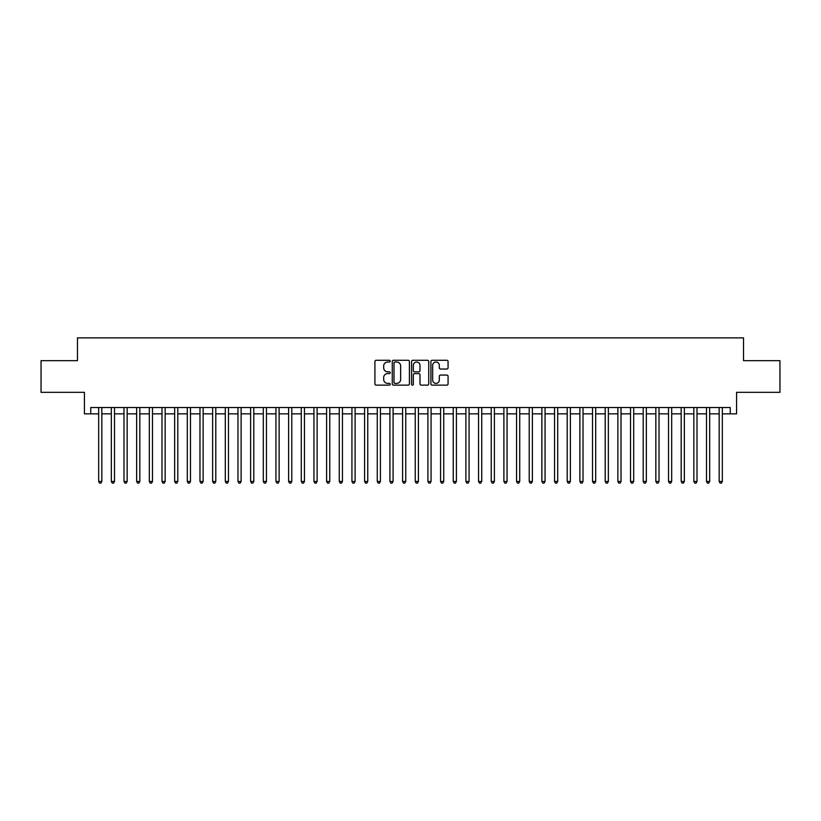 <?xml version="1.0" encoding="UTF-8"?>
<svg xmlns="http://www.w3.org/2000/svg" width="821" height="821" viewBox="0 0 821 821"><rect width="100%" height="100%" fill="white"/><g stroke="black" fill="none" stroke-linecap="round" stroke-linejoin="round"><path stroke-width="1.23" d="M390.242 361.137A0.872 0.872 0 0 0 389.37 360.275L376.162 360.275A1.242 1.242 0 0 0 374.92 361.517L374.92 383.889A1.242 1.242 0 0 0 376.162 385.131L389.37 385.131A0.872 0.872 0 0 0 390.242 384.259A0.872 0.872 0 0 0 389.37 383.386L387.656 383.386A3.982 3.982 0 0 1 383.684 379.415L383.684 377.547A3.982 3.982 0 0 1 387.656 373.565L389.37 373.565A0.872 0.872 0 0 0 390.242 372.703A0.872 0.872 0 0 0 389.37 371.831L387.656 371.831A3.982 3.982 0 0 1 383.684 367.849L383.684 365.992A3.982 3.982 0 0 1 387.656 362.01L389.37 362.01A0.872 0.872 0 0 0 390.242 361.137M446.829 369.029A1.242 1.242 0 0 0 448.071 367.787L448.071 361.517A1.242 1.242 0 0 0 446.829 360.275L432.154 360.275A1.242 1.242 0 0 0 430.912 361.517L430.912 383.889A1.242 1.242 0 0 0 432.154 385.131L446.829 385.131A1.242 1.242 0 0 0 448.071 383.889L448.071 376.305A1.242 1.242 0 0 0 446.829 375.064L440.549 375.064A1.242 1.242 0 0 0 439.307 376.305L439.307 380.061A3.325 3.325 0 0 1 435.982 383.386A3.325 3.325 0 0 1 432.657 380.061L432.657 365.335A3.325 3.325 0 0 1 435.982 362.01A3.325 3.325 0 0 1 439.307 365.335L439.307 367.787A1.242 1.242 0 0 0 440.549 369.029L446.829 369.029M90.751 413.856L90.751 407.524L730.249 407.524L730.249 413.856L736.581 413.856L736.581 392.325L779.95 392.325L779.95 360.665L743.539 360.665L743.539 337.872L77.461 337.872L77.461 360.665L41.05 360.665L41.05 392.325L84.419 392.325L84.419 413.856L98.664 413.856M409.412 361.517A1.242 1.242 0 0 0 408.17 360.275L393.505 360.275A1.242 1.242 0 0 0 392.264 361.517L392.264 383.889A1.242 1.242 0 0 0 393.505 385.131L408.17 385.131A1.242 1.242 0 0 0 409.412 383.889L409.412 361.517M412.83 360.275L427.495 360.275A1.242 1.242 0 0 1 428.736 361.517L428.736 383.889A1.242 1.242 0 0 1 427.495 385.131L421.224 385.131A1.242 1.242 0 0 1 419.983 383.889L419.983 374.817A1.242 1.242 0 0 0 418.731 373.565L414.574 373.565A1.242 1.242 0 0 0 413.332 374.817L413.332 384.259A0.872 0.872 0 0 1 412.46 385.131A0.872 0.872 0 0 1 411.588 384.259L411.588 361.517A1.242 1.242 0 0 1 412.83 360.275M101.835 413.856L111.328 413.856M114.499 413.856L123.992 413.856M127.163 413.856L136.655 413.856M139.827 413.856L149.319 413.856M152.49 413.856L161.983 413.856M165.154 413.856L174.647 413.856M177.808 413.856L187.311 413.856M190.472 413.856L199.975 413.856M203.136 413.856L212.639 413.856M215.8 413.856L225.303 413.856M228.464 413.856L237.967 413.856M241.128 413.856L250.631 413.856M253.792 413.856L263.295 413.856M266.456 413.856L275.948 413.856M279.119 413.856L288.612 413.856M291.783 413.856L301.276 413.856M304.447 413.856L313.94 413.856M317.111 413.856L326.604 413.856M329.775 413.856L339.268 413.856M342.439 413.856L351.932 413.856M355.103 413.856L364.596 413.856M367.757 413.856L377.26 413.856M380.421 413.856L389.924 413.856M393.085 413.856L402.588 413.856M405.748 413.856L415.252 413.856M418.412 413.856L427.915 413.856M431.076 413.856L440.579 413.856M443.74 413.856L453.243 413.856M456.404 413.856L465.897 413.856M469.068 413.856L478.561 413.856M481.732 413.856L491.225 413.856M494.396 413.856L503.889 413.856M507.06 413.856L516.553 413.856M519.724 413.856L529.217 413.856M532.388 413.856L541.881 413.856M545.052 413.856L554.544 413.856M557.705 413.856L567.208 413.856M570.369 413.856L579.872 413.856M583.033 413.856L592.536 413.856M595.697 413.856L605.2 413.856M608.361 413.856L617.864 413.856M621.025 413.856L630.528 413.856M633.689 413.856L643.192 413.856M646.353 413.856L655.846 413.856M659.017 413.856L668.51 413.856M671.681 413.856L681.173 413.856M684.345 413.856L693.837 413.856M697.008 413.856L706.501 413.856M709.672 413.856L719.165 413.856M722.336 413.856L730.249 413.856M394.87 362.01A0.872 0.872 0 0 0 393.998 362.882L393.998 382.524A0.872 0.872 0 0 0 394.87 383.386L396.676 383.386A3.982 3.982 0 0 0 400.648 379.415L400.648 365.992A3.982 3.982 0 0 0 396.676 362.01L394.87 362.01M419.983 365.396A3.325 3.325 0 0 0 416.658 362.071A3.325 3.325 0 0 0 413.332 365.396L413.332 370.589A1.242 1.242 0 0 0 414.574 371.831L418.731 371.831A1.242 1.242 0 0 0 419.983 370.589L419.983 365.396M101.835 407.524L101.835 481.475L98.664 481.475L98.664 407.524M101.835 481.475L100.88 483.128L99.618 483.128L98.664 481.475M114.499 407.524L114.499 481.475L111.328 481.475L111.328 407.524M114.499 481.475L113.544 483.128L112.282 483.128L111.328 481.475M127.163 407.524L127.163 481.475L123.992 481.475L123.992 407.524M127.163 481.475L126.208 483.128L124.946 483.128L123.992 481.475M139.827 407.524L139.827 481.475L136.655 481.475L136.655 407.524M139.827 481.475L138.872 483.128L137.61 483.128L136.655 481.475M152.49 407.524L152.49 481.475L149.319 481.475L149.319 407.524M152.49 481.475L151.536 483.128L150.274 483.128L149.319 481.475M165.154 407.524L165.154 481.475L161.983 481.475L161.983 407.524M165.154 481.475L164.2 483.128L162.938 483.128L161.983 481.475M177.808 407.524L177.808 481.475L174.647 481.475L174.647 407.524M177.808 481.475L176.864 483.128L175.602 483.128L174.647 481.475M190.472 407.524L190.472 481.475L187.311 481.475L187.311 407.524M190.472 481.475L189.528 483.128L188.255 483.128L187.311 481.475M203.136 407.524L203.136 481.475L199.975 481.475L199.975 407.524M203.136 481.475L202.192 483.128L200.919 483.128L199.975 481.475M215.8 407.524L215.8 481.475L212.639 481.475L212.639 407.524M215.8 481.475L214.856 483.128L213.583 483.128L212.639 481.475M228.464 407.524L228.464 481.475L225.303 481.475L225.303 407.524M228.464 481.475L227.52 483.128L226.247 483.128L225.303 481.475M241.128 407.524L241.128 481.475L237.967 481.475L237.967 407.524M241.128 481.475L240.184 483.128L238.911 483.128L237.967 481.475M253.792 407.524L253.792 481.475L250.631 481.475L250.631 407.524M253.792 481.475L252.847 483.128L251.575 483.128L250.631 481.475M266.456 407.524L266.456 481.475L263.295 481.475L263.295 407.524M266.456 481.475L265.501 483.128L264.239 483.128L263.295 481.475M279.119 407.524L279.119 481.475L275.948 481.475L275.948 407.524M279.119 481.475L278.165 483.128L276.903 483.128L275.948 481.475M291.783 407.524L291.783 481.475L288.612 481.475L288.612 407.524M291.783 481.475L290.829 483.128L289.567 483.128L288.612 481.475M304.447 407.524L304.447 481.475L301.276 481.475L301.276 407.524M304.447 481.475L303.493 483.128L302.231 483.128L301.276 481.475M317.111 407.524L317.111 481.475L313.94 481.475L313.94 407.524M317.111 481.475L316.157 483.128L314.895 483.128L313.94 481.475M329.775 407.524L329.775 481.475L326.604 481.475L326.604 407.524M329.775 481.475L328.821 483.128L327.558 483.128L326.604 481.475M342.439 407.524L342.439 481.475L339.268 481.475L339.268 407.524M342.439 481.475L341.485 483.128L340.222 483.128L339.268 481.475M355.103 407.524L355.103 481.475L351.932 481.475L351.932 407.524M355.103 481.475L354.149 483.128L352.886 483.128L351.932 481.475M367.757 407.524L367.757 481.475L364.596 481.475L364.596 407.524M367.757 481.475L366.813 483.128L365.55 483.128L364.596 481.475M380.421 407.524L380.421 481.475L377.26 481.475L377.26 407.524M380.421 481.475L379.476 483.128L378.204 483.128L377.26 481.475M393.085 407.524L393.085 481.475L389.924 481.475L389.924 407.524M393.085 481.475L392.14 483.128L390.868 483.128L389.924 481.475M405.748 407.524L405.748 481.475L402.588 481.475L402.588 407.524M405.748 481.475L404.804 483.128L403.532 483.128L402.588 481.475M418.412 407.524L418.412 481.475L415.252 481.475L415.252 407.524M418.412 481.475L417.468 483.128L416.196 483.128L415.252 481.475M431.076 407.524L431.076 481.475L427.915 481.475L427.915 407.524M431.076 481.475L430.132 483.128L428.86 483.128L427.915 481.475M443.74 407.524L443.74 481.475L440.579 481.475L440.579 407.524M443.74 481.475L442.796 483.128L441.524 483.128L440.579 481.475M456.404 407.524L456.404 481.475L453.243 481.475L453.243 407.524M456.404 481.475L455.45 483.128L454.187 483.128L453.243 481.475M469.068 407.524L469.068 481.475L465.897 481.475L465.897 407.524M469.068 481.475L468.114 483.128L466.851 483.128L465.897 481.475M481.732 407.524L481.732 481.475L478.561 481.475L478.561 407.524M481.732 481.475L480.778 483.128L479.515 483.128L478.561 481.475M494.396 407.524L494.396 481.475L491.225 481.475L491.225 407.524M494.396 481.475L493.442 483.128L492.179 483.128L491.225 481.475M507.06 407.524L507.06 481.475L503.889 481.475L503.889 407.524M507.06 481.475L506.105 483.128L504.843 483.128L503.889 481.475M519.724 407.524L519.724 481.475L516.553 481.475L516.553 407.524M519.724 481.475L518.769 483.128L517.507 483.128L516.553 481.475M532.388 407.524L532.388 481.475L529.217 481.475L529.217 407.524M532.388 481.475L531.433 483.128L530.171 483.128L529.217 481.475M545.052 407.524L545.052 481.475L541.881 481.475L541.881 407.524M545.052 481.475L544.097 483.128L542.835 483.128L541.881 481.475M557.705 407.524L557.705 481.475L554.544 481.475L554.544 407.524M557.705 481.475L556.761 483.128L555.499 483.128L554.544 481.475M570.369 407.524L570.369 481.475L567.208 481.475L567.208 407.524M570.369 481.475L569.425 483.128L568.153 483.128L567.208 481.475M583.033 407.524L583.033 481.475L579.872 481.475L579.872 407.524M583.033 481.475L582.089 483.128L580.816 483.128L579.872 481.475M595.697 407.524L595.697 481.475L592.536 481.475L592.536 407.524M595.697 481.475L594.753 483.128L593.48 483.128L592.536 481.475M608.361 407.524L608.361 481.475L605.2 481.475L605.2 407.524M608.361 481.475L607.417 483.128L606.144 483.128L605.2 481.475M621.025 407.524L621.025 481.475L617.864 481.475L617.864 407.524M621.025 481.475L620.081 483.128L618.808 483.128L617.864 481.475M633.689 407.524L633.689 481.475L630.528 481.475L630.528 407.524M633.689 481.475L632.745 483.128L631.472 483.128L630.528 481.475M646.353 407.524L646.353 481.475L643.192 481.475L643.192 407.524M646.353 481.475L645.398 483.128L644.136 483.128L643.192 481.475M659.017 407.524L659.017 481.475L655.846 481.475L655.846 407.524M659.017 481.475L658.062 483.128L656.8 483.128L655.846 481.475M671.681 407.524L671.681 481.475L668.51 481.475L668.51 407.524M671.681 481.475L670.726 483.128L669.464 483.128L668.51 481.475M684.345 407.524L684.345 481.475L681.173 481.475L681.173 407.524M684.345 481.475L683.39 483.128L682.128 483.128L681.173 481.475M697.008 407.524L697.008 481.475L693.837 481.475L693.837 407.524M697.008 481.475L696.054 483.128L694.792 483.128L693.837 481.475M709.672 407.524L709.672 481.475L706.501 481.475L706.501 407.524M709.672 481.475L708.718 483.128L707.456 483.128L706.501 481.475M722.336 407.524L722.336 481.475L719.165 481.475L719.165 407.524M722.336 481.475L721.382 483.128L720.12 483.128L719.165 481.475"/></g></svg>
